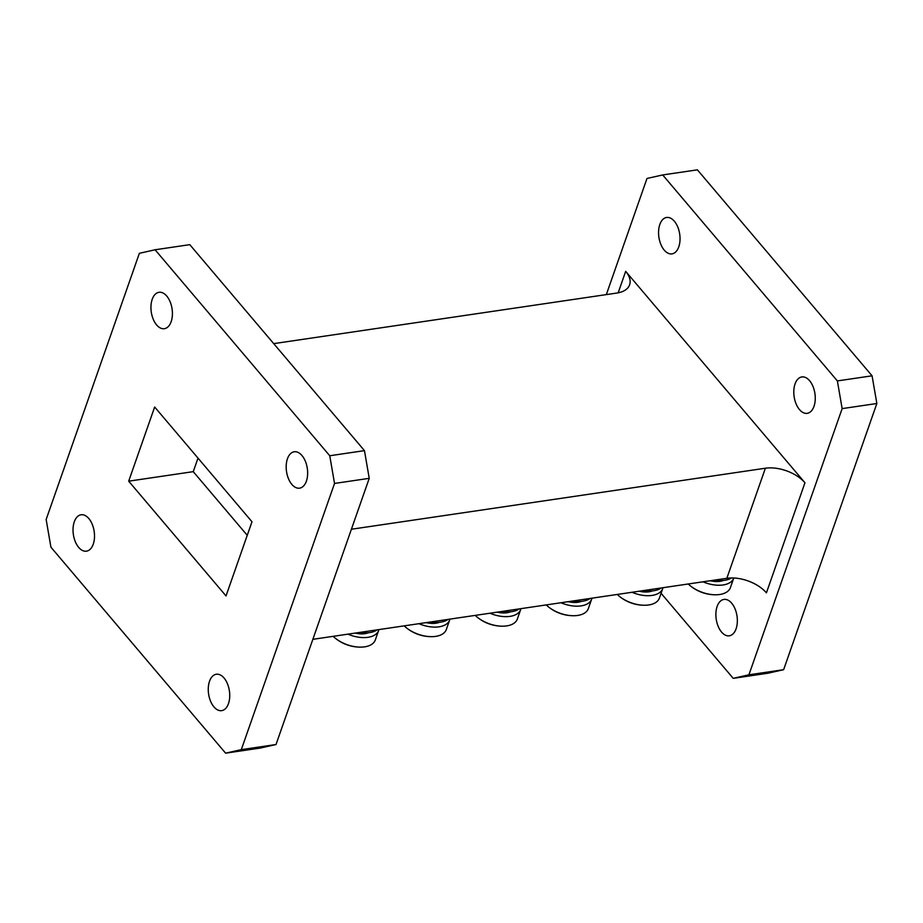 <?xml version="1.0" encoding="UTF-8"?>
<svg xmlns="http://www.w3.org/2000/svg" width="923" height="923" viewBox="0 0 923 923"><rect width="100%" height="100%" fill="white"/><g stroke="black" fill="none" stroke-linecap="round" stroke-linejoin="round"><path stroke-width="1.38" d="M510.442 611.834A18.887 10.476 -160.7 0 1 497.197 612.145M581.455 601.358A18.887 10.476 -160.7 0 1 568.21 601.681M652.48 590.893A18.887 10.476 -160.7 0 1 639.224 591.216M723.494 580.417A18.887 10.476 -160.7 0 1 710.249 580.74M368.404 632.763A18.887 10.476 -160.7 0 1 355.159 633.086M439.417 622.298A18.887 10.476 -160.7 0 1 426.172 622.621M519.141 608.915A24.852 13.787 -160.7 0 1 501.72 611.476M590.155 598.45A24.852 13.787 -160.7 0 1 572.745 601.011M661.168 587.974A24.852 13.787 -160.7 0 1 643.758 590.547M731.535 577.948A24.852 13.787 -160.7 0 1 714.783 580.071M377.103 629.855A24.852 13.787 -160.7 0 1 359.693 632.417M448.116 619.379A24.852 13.787 -160.7 0 1 430.706 621.952M404.205 625.852A24.852 13.787 19.3 0 0 406.085 627.548A24.852 13.787 19.3 0 0 432.056 636.662A24.852 13.787 19.3 0 0 446.34 629.486L449.674 619.944A24.852 13.787 19.3 0 0 449.916 619.114M418.938 623.683A24.852 13.787 19.3 0 0 449.674 619.944M333.18 636.328A24.852 13.787 19.3 0 0 335.072 638.024A24.852 13.787 19.3 0 0 361.043 647.127A24.852 13.787 19.3 0 0 375.315 639.951L378.661 630.409A24.852 13.787 19.3 0 0 378.903 629.59M347.913 634.159A24.852 13.787 19.3 0 0 378.661 630.409M688.27 583.982A24.852 13.787 19.3 0 0 690.162 585.678A24.852 13.787 19.3 0 0 716.133 594.781A24.852 13.787 19.3 0 0 730.405 587.605L733.75 578.063A24.852 13.787 19.3 0 0 733.773 577.994M703.003 581.813A24.852 13.787 19.3 0 0 733.75 578.063M617.256 594.447A24.852 13.787 19.3 0 0 619.137 596.143A24.852 13.787 19.3 0 0 645.119 605.246A24.852 13.787 19.3 0 0 659.391 598.081L662.737 588.539A24.852 13.787 19.3 0 0 662.968 587.709M631.99 592.278A24.852 13.787 19.3 0 0 662.737 588.539M546.243 604.923A24.852 13.787 19.3 0 0 548.124 606.619A24.852 13.787 19.3 0 0 574.094 615.722A24.852 13.787 19.3 0 0 588.366 608.545L591.712 599.004A24.852 13.787 19.3 0 0 591.955 598.185M560.965 602.742A24.852 13.787 19.3 0 0 591.712 599.004M475.218 615.387A24.852 13.787 19.3 0 0 477.099 617.083A24.852 13.787 19.3 0 0 503.081 626.186A24.852 13.787 19.3 0 0 517.353 619.021L520.699 609.468A24.852 13.787 19.3 0 0 520.93 608.649M489.951 613.218A24.852 13.787 19.3 0 0 520.699 609.468M731.674 603.18A18.391 10.511 81.6 0 1 737.281 622.794A18.391 10.511 81.6 0 1 729.297 635.809A18.391 10.511 81.6 0 1 716.213 619.148A18.391 10.511 81.6 0 1 723.932 599.419A18.391 10.511 81.6 0 1 731.674 603.18M78.709 547.42A18.391 10.511 81.6 0 1 73.102 527.806A18.391 10.511 81.6 0 1 81.086 514.78A18.391 10.511 81.6 0 1 94.169 531.44A18.391 10.511 81.6 0 1 86.45 551.169A18.391 10.511 81.6 0 1 78.709 547.42M213.94 706.891A18.391 10.511 81.6 0 1 208.333 687.266A18.391 10.511 81.6 0 1 216.317 674.251A18.391 10.511 81.6 0 1 229.4 690.912A18.391 10.511 81.6 0 1 221.682 710.641A18.391 10.511 81.6 0 1 213.94 706.891M291.853 484.402A18.391 10.511 81.6 0 1 286.245 464.788A18.391 10.511 81.6 0 1 294.229 451.774A18.391 10.511 81.6 0 1 307.313 468.434A18.391 10.511 81.6 0 1 299.594 488.163A18.391 10.511 81.6 0 1 291.853 484.402M156.622 324.942A18.391 10.511 81.6 0 1 151.014 305.328A18.391 10.511 81.6 0 1 158.998 292.303A18.391 10.511 81.6 0 1 172.082 308.963A18.391 10.511 81.6 0 1 164.363 328.692A18.391 10.511 81.6 0 1 156.622 324.942M809.586 380.691A18.391 10.511 -98.4 0 0 801.845 376.942A18.391 10.511 -98.4 0 0 794.126 396.671A18.391 10.511 -98.4 0 0 807.21 413.331A18.391 10.511 -98.4 0 0 815.194 400.305A18.391 10.511 -98.4 0 0 809.586 380.691M674.355 221.232A18.391 10.511 -98.4 0 0 666.614 217.47A18.391 10.511 -98.4 0 0 658.895 237.199A18.391 10.511 -98.4 0 0 671.979 253.871A18.391 10.511 -98.4 0 0 679.963 240.845A18.391 10.511 -98.4 0 0 674.355 221.232M128.689 481.171L226.02 595.935L251.991 521.772L154.66 407.008L128.689 481.171L193.253 471.653L197.995 458.108M662.702 174.943L837.369 380.922L872.073 375.811L697.396 169.832L662.702 174.943L646.988 178.474L606.319 294.61M273.716 343.633L616.829 293.053A29.824 16.545 -160.7 0 0 629.613 284.792A29.824 16.545 -160.7 0 0 625.679 271.362L804.96 482.775L766.413 592.854A29.824 16.545 19.3 0 0 726.839 578.294L312.851 639.327M842.145 408.612L748.922 674.805L783.627 669.694L876.85 403.501L842.145 408.612L837.369 380.922M876.85 403.501L872.073 375.811M364.458 450.632L329.753 455.754L155.087 249.775L189.78 244.653L364.458 450.632L369.235 478.333L334.53 483.444L241.307 749.638L276.012 744.526L260.298 748.057L225.604 753.168L50.927 547.189L46.15 519.499L139.373 253.306L155.087 249.775M369.235 478.333L276.012 744.526M329.753 455.754L334.53 483.444M726.839 578.294L765.375 468.226L351.398 529.248M661.076 593.27L733.22 678.347L748.922 674.805M765.375 468.226A29.824 16.545 -160.7 0 1 804.96 482.775M241.307 749.638L225.604 753.168M733.22 678.347L767.913 673.225L783.627 669.694M247.249 535.317L193.253 471.653M618.156 292.833L625.679 271.362M406.085 627.559A39.77 39.77 0 0 0 432.056 636.662M335.072 638.024A39.77 39.77 0 0 0 361.043 647.127M690.162 585.678A39.77 39.77 0 0 0 716.133 594.781M619.148 596.154A39.77 39.77 0 0 0 645.119 605.246M548.124 606.619A39.77 39.77 0 0 0 574.094 615.722M477.11 617.083A39.77 39.77 0 0 0 503.081 626.186"/></g></svg>
